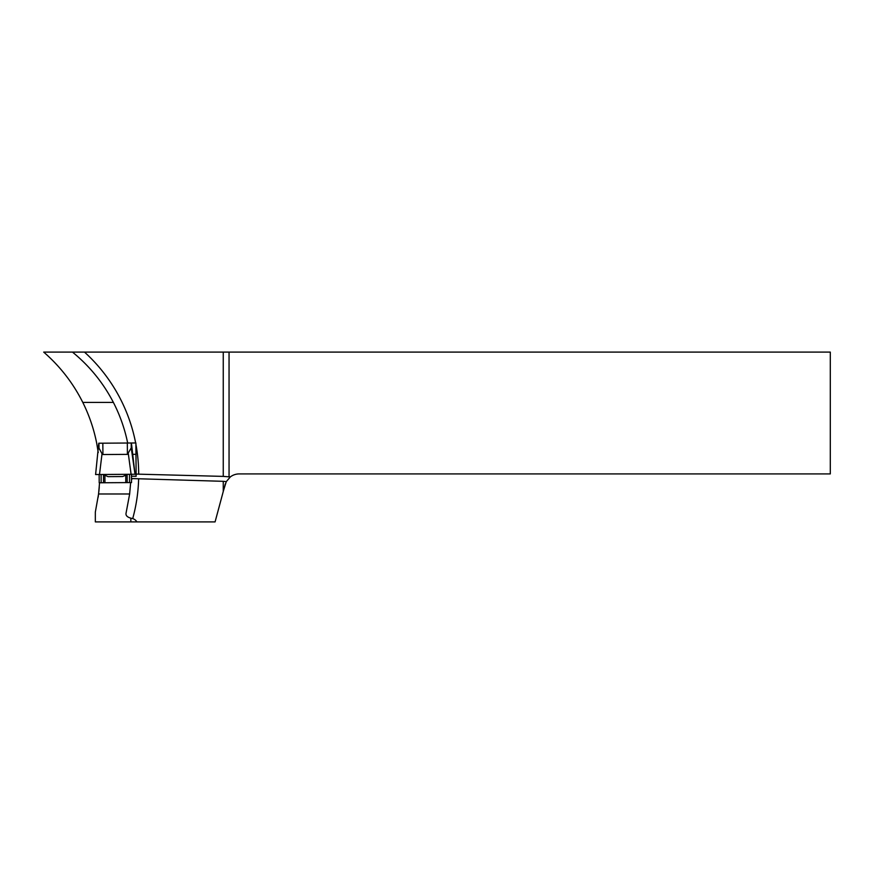 <?xml version="1.0" encoding="UTF-8"?>
<svg xmlns="http://www.w3.org/2000/svg" width="874" height="874" viewBox="0 0 874 874"><rect width="100%" height="100%" fill="white"/><g stroke="black" fill="none" stroke-linecap="round" stroke-linejoin="round"><path stroke-width="1.31" d="M98.249 452.546L96.697 443.238A161.734 161.734 0 0 0 82.79 402.411C73.077 383.063 60.044 366.293 43.7 352.102L229.054 352.102L229.054 476.843L230.375 476.876A14.694 14.694 0 0 1 239.214 473.916L830.3 473.916L830.3 352.102L229.054 352.102M99.177 488.129L98.445 495.066M98.15 497.24L98.991 490.205M99.101 489.014L99.265 487.102M99.549 482.776L98.576 493.985L95.332 512.109L95.332 521.898L215.08 521.898L225.317 483.846M130.652 482.557L129.647 493.985L126.118 512.841C125.463 515.321 127.047 517.091 130.849 518.162L132.706 518.599A9.57 7.833 -90 0 1 136.956 521.898M131.504 479.597L132.389 478.581L223.252 481.323L223.252 491.417M129.505 474.298L129.56 482.568L127.189 482.59L131.526 482.557L131.461 474.287L134.443 474.265L96.162 474.527M103.471 474.626L103.525 482.754L101.155 482.765L101.1 474.495L103.088 474.484L108.048 476.647L122.589 476.548L125.747 475.227L125.769 482.601L127.189 482.59L127.134 474.462M223.252 481.323L226.279 481.64L223.263 491.363M225.033 484.764L225.208 484.174M226.279 481.64L230.375 476.876M82.79 402.411L113.38 402.411C103.219 382.823 89.574 366.053 72.476 352.102M113.38 402.411A157.571 157.571 0 0 1 127.67 443.02M102.924 454.535L127.407 454.371L131.253 447.892L131.22 442.998L102.837 443.194L102.924 454.535L102.029 453.715L99.505 474.506L135.011 474.254L131.406 442.987L135.896 442.965L136.115 474.058L135.907 444.331A165.405 165.405 0 0 1 138.682 474.167L136.115 474.058L136.125 476.297L131.471 476.21M131.493 478.57L132.389 478.581M136.115 474.254L131.1 474.287L128.292 453.53M223.252 352.102L223.252 476.396L138.682 474.167M229.054 476.843L223.252 476.396M135.973 454.316L132.324 454.338M98.576 493.985L129.647 493.985M104.891 475.39L104.946 482.743L99.199 482.787L99.144 474.506L95.594 474.538L131.461 474.287M135.011 474.254L131.253 447.892L131.406 442.987M102.837 443.194L98.948 443.216L98.98 448.111L102.029 453.715L98.98 448.111M99.505 474.506L95.594 474.538L98.762 443.216L95.594 474.538M104.946 482.743L125.769 482.601M103.471 474.473L101.1 474.495M127.517 474.309L125.747 475.227M138.627 479.094A165.405 165.405 0 0 1 132.706 518.599M84.505 352.102A165.405 165.405 0 0 1 135.645 442.965M130.849 521.898L130.849 518.162M127.331 443.02L127.407 454.371M98.751 443.216L98.795 448.122"/></g></svg>
